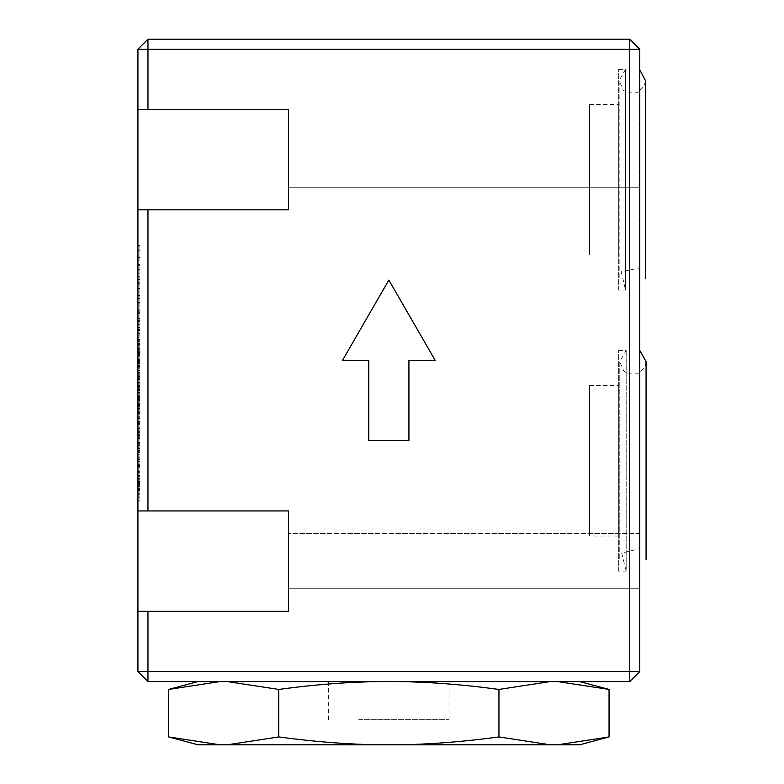 <?xml version="1.0" encoding="UTF-8"?>
<svg xmlns="http://www.w3.org/2000/svg" width="784" height="784" viewBox="0 0 784 784"><rect width="100%" height="100%" fill="white"/><g stroke="black" fill="none" stroke-linecap="round" stroke-linejoin="round"><path stroke-width="0.59" stroke-dasharray="3.92 2.94" d="M618.694 290.129L618.694 69.315L618.694 290.129L625.563 290.129L625.563 69.315L625.563 290.129L621.242 271.725L639.773 268.01M639.773 289.659L639.038 290.129L639.038 69.315L639.038 290.129L639.773 290.129L639.773 69.315L639.773 290.129M618.694 571.164L618.694 350.35L618.694 571.164L626.191 571.164L626.191 350.35L626.191 571.164L621.673 553.083L639.773 548.643M629.738 681.57L639.773 671.525L629.738 671.525L629.738 681.57L147.96 681.57L147.96 671.525L137.925 671.525L137.925 611.304L288.473 611.304L288.473 510.943L137.925 510.943L137.925 209.828L288.473 209.828L288.473 109.456L137.925 109.456L288.473 109.456L288.473 209.828L288.473 109.456L137.925 109.456L137.925 209.828L288.473 209.828L137.925 209.828M557.708 681.57L197.999 681.57L579.69 681.57L557.708 681.57L609.05 689.43M147.96 209.828L147.96 510.943M137.925 611.304L288.473 611.304L288.473 510.943L288.473 611.304L137.925 611.304L137.925 510.943L288.473 510.943L137.925 510.943M147.96 611.304L147.96 671.525L629.738 671.525L629.738 49.235L639.773 49.235L629.738 39.2L629.738 49.235L147.96 49.235L147.96 39.2L137.925 49.235L147.96 49.235L147.96 109.456M139.934 313.698L139.934 321.538L139.934 305.887L139.934 318.314L139.934 313.698L137.925 313.698L137.925 309.112L137.925 321.538L137.925 305.887L137.925 313.698L139.934 313.698M139.934 318.314L137.925 318.314M139.934 309.112L137.925 309.112M139.934 305.887L137.925 305.887M139.934 321.538L137.925 321.538M139.934 418.636L139.934 428.436L139.934 408.866L139.934 423.203L139.934 418.636L137.925 418.636L137.925 414.128L137.925 428.436L137.925 408.866L137.925 418.636L139.934 418.636L137.925 418.636M139.934 424.271L139.934 423.233L139.934 424.271L137.925 424.271M139.934 413.031L139.934 414.148L139.934 413.031L137.925 413.031L137.925 414.148L137.925 413.031M139.934 408.866L137.925 408.866M139.934 428.436L137.925 428.436M139.934 339.952L139.934 359.523L139.934 339.952L137.925 339.952L137.925 349.723L137.925 339.952M139.934 359.523L137.925 359.523L137.925 349.723L137.925 359.523M137.925 345.205L137.925 349.723L137.925 345.205L139.934 345.205M139.934 344.117L137.925 344.117M139.934 355.358L139.934 349.723L139.934 355.358L137.925 355.358M139.934 447.017L139.934 432.533L139.934 451.133L139.934 436.698L139.934 447.017L137.925 447.017L137.925 450.29L137.925 432.533L137.925 447.017M139.934 451.133L137.925 451.133L139.934 451.133M139.934 450.839L137.925 450.839M139.934 438.383L137.925 438.383M139.934 436.698L137.925 436.698M139.934 444.881L137.925 444.881L139.934 444.881M139.934 437.296L137.925 437.296M139.934 450.045L137.925 450.045M139.934 450.29L137.925 450.29L139.934 450.29M139.934 435.855L137.925 435.855M139.934 433.131L137.925 433.131M139.934 438.785L137.925 438.785L139.934 438.785M139.934 434.669L137.925 434.669M139.934 432.533L137.925 432.533M139.934 467.783L137.925 467.783L137.925 472.693L137.925 467.783L137.925 472.693L137.925 467.783L139.934 467.783L139.934 472.693L137.925 472.693L139.934 472.693L139.934 467.783L137.925 467.783L139.934 467.783L139.934 472.693L137.925 472.693L139.934 472.693L139.934 467.783M139.934 356.965L139.934 366.765L139.934 347.194L139.934 362.6L139.934 356.965L137.925 356.965L137.925 352.447L137.925 366.765L137.925 347.194L137.925 356.965L139.934 356.965L137.925 356.965M139.934 351.359L139.934 352.477L139.934 351.359L137.925 351.359L137.925 352.477L137.925 351.359M139.934 362.6L137.925 362.6M139.934 347.194L137.925 347.194M139.934 366.765L137.925 366.765M139.934 370.313L139.934 381.896L139.934 370.313L137.925 370.313L137.925 381.896L137.925 370.313L139.934 370.313M139.934 381.926L139.934 366.589L139.934 392.245L139.934 381.926L137.925 381.896L137.925 366.589L137.925 392.245L137.925 381.926L139.934 381.896L137.925 381.926M139.934 451.829L139.934 443.225L139.934 458.16L139.934 451.829L137.925 451.829L137.925 443.225L137.925 451.829M139.934 458.16L137.925 458.16L137.925 452.603L137.925 458.16L139.934 458.16M139.934 452.603L137.925 452.603L139.934 452.603M139.934 443.225L137.925 443.225L139.934 443.225M139.934 448.654L137.925 448.654L137.925 438.334L137.925 448.634L139.934 448.654L139.934 438.334L139.934 451.858L139.934 430.749L139.934 448.634L137.925 448.634M139.934 387.159L139.934 402.094L139.934 387.159L137.925 387.159L137.925 402.094L137.925 387.159L139.934 387.159M139.934 396.537L139.934 402.094L139.934 396.537L137.925 396.537L137.925 390.559L137.925 403.358L137.925 386.385L137.925 404.622L137.925 396.537L139.934 396.537L139.934 386.385L139.934 404.622L139.934 396.537L137.925 396.537M139.934 395.763L137.925 395.763M139.934 392.588L137.925 392.588L139.934 392.588M139.934 402.094L137.925 402.094L139.934 402.094M139.934 431.612L139.934 421.988L139.934 437.786L137.925 437.786L137.925 418.362L137.925 437.786L139.934 437.786L139.934 418.362L137.925 418.362L139.934 418.362L139.934 431.612L137.925 431.612M139.934 421.988L137.925 421.988M139.934 435.982L137.925 435.982M139.934 438.334L137.925 438.334L137.925 451.858L137.925 430.749L137.925 438.334L139.934 438.334M139.934 438.158L137.925 438.158M139.934 434.395L137.925 434.395L139.934 434.395M139.934 430.749L137.925 430.749L139.934 430.749M139.934 451.858L137.925 451.858L139.934 451.858M139.934 394.43L139.934 413.756L139.934 394.43L137.925 394.43L137.925 398.723L137.925 392.99L137.925 413.756L137.925 394.43M139.934 397.606L137.925 397.606M139.934 413.756L137.925 413.756L139.934 413.756M137.925 397.233L137.925 409.679L137.925 397.233L139.934 397.233L139.934 399.713L137.925 399.713M139.934 399.713L139.934 409.679L137.925 409.679L137.925 398.664L137.925 409.679L139.934 409.679L137.925 409.679L139.934 409.679L139.934 399.438L137.925 399.438M139.934 398.664L139.934 409.679L139.934 398.664L137.925 398.664M139.934 400.232L137.925 400.232M139.934 396.165L137.925 396.165M139.934 392.99L137.925 392.99M139.934 398.723L137.925 398.723L139.934 398.723M139.934 399.438L139.934 397.233M139.934 456.072L139.934 471.008L139.934 456.072L137.925 456.072L137.925 471.008L137.925 456.072L139.934 456.072M139.934 465.451L139.934 471.008L139.934 465.451L137.925 465.451L139.934 465.451M139.934 464.687L137.925 464.687M139.934 461.511L137.925 461.511L139.934 461.511M139.934 471.008L137.925 471.008L139.934 471.008M139.934 373.664L137.925 373.664M139.934 385.346L137.925 385.346M139.934 370.881L137.925 370.881M139.934 366.589L137.925 366.589M139.934 376.908L137.925 376.908M137.925 374.781L137.925 384.229L137.925 374.781L139.934 374.781L139.934 379.515L137.925 379.515M139.934 392.245L137.925 392.245M139.934 388.129L137.925 388.129M139.934 379.515L139.934 384.229L137.925 384.229M139.934 384.229L139.934 374.781M139.934 490.784L139.934 475.447L139.934 501.103L139.934 490.784L137.925 490.784L137.925 475.447L137.925 490.784M139.934 493.087L139.934 483.64L139.934 493.087L137.925 493.087L137.925 483.64L137.925 493.087M139.934 488.373L137.925 488.373M139.934 483.64L137.925 483.64M139.934 494.204L137.925 494.204M139.934 496.978L137.925 496.978M139.934 501.103L137.925 501.103M139.934 485.766L137.925 485.766M139.934 475.447L137.925 475.447M139.934 479.739L137.925 479.739M139.934 482.523L137.925 482.523M139.934 318.863L139.934 298.175L139.934 324.419L137.925 324.419L137.925 298.175L137.925 324.419L139.934 324.419L139.934 318.863L137.925 318.863M139.934 320.627L137.925 320.627L139.934 320.627M139.934 312.708L137.925 312.708M139.934 310.229L137.925 310.229M139.934 302.242L137.925 302.242L139.934 302.242M139.934 298.175L137.925 298.175L139.934 298.175M139.934 303.829L137.925 303.829M139.934 311.219L137.925 311.219M139.934 418.195L139.934 427.995L139.934 408.415L139.934 422.752L139.934 418.195L137.925 418.195L137.925 412.59L137.925 427.995L137.925 408.415L137.925 418.195L139.934 418.195L137.925 418.195M139.934 423.821L139.934 422.782L139.934 423.821L137.925 423.821M139.934 408.415L137.925 408.415M139.934 427.995L137.925 427.995M139.934 412.59L137.925 412.59M137.925 279.937L137.925 269.627L139.934 269.627L139.934 259.896L137.925 259.896L137.925 269.343L137.925 245.559L137.925 295.274L137.925 279.937L139.934 279.937L139.934 269.627M137.925 277.801L137.925 287.258L137.925 277.801L139.934 277.801L139.934 282.544L137.925 282.544M139.934 255.133L139.934 245.559L139.934 255.133L137.925 255.133M139.934 259.896L139.934 245.559L137.925 245.559L139.934 245.559L139.934 250.223L137.925 250.223M139.934 249.949L137.925 249.949M139.934 257.387L137.925 257.387M139.934 264.678L137.925 264.678M139.934 269.343L137.925 269.343M137.925 269.627L137.925 259.896M139.934 250.223L139.934 295.274L139.934 284.945L137.925 284.945M139.934 284.945L139.934 279.937M139.934 295.274L137.925 295.274M139.934 291.148L137.925 291.148M139.934 288.375L137.925 288.375M139.934 276.693L137.925 276.693M139.934 273.91L137.925 273.91M139.934 265.257L137.925 265.257M139.934 257.662L137.925 257.662M139.934 282.544L139.934 287.258L137.925 287.258M139.934 287.258L139.934 277.801M139.934 337.296L139.934 324.047L139.934 337.296L137.925 337.296L137.925 341.657L137.925 327.673L137.925 343.47L137.925 324.047L137.925 337.296M139.934 343.47L137.925 343.47L139.934 343.47M139.934 324.047L137.925 324.047L139.934 324.047M139.934 341.657L137.925 341.657M139.934 327.673L137.925 327.673M137.925 476.319L137.925 500.927L137.925 476.319L139.934 476.319L139.934 486.59L137.925 486.59L139.934 486.59L139.934 490.657L137.925 490.657L139.934 490.657L139.934 500.927L137.925 500.927L139.934 500.927L139.934 476.319L137.925 476.319M139.934 480.21L139.934 497.801L139.934 477.035L139.934 480.21L137.925 480.21L137.925 497.801L137.925 480.21M139.934 484.434L139.934 493.734L139.934 482.689L137.925 482.719L137.925 493.734L137.925 481.278L137.925 493.734L137.925 482.689L139.934 482.689L139.934 493.734L139.934 481.278L139.934 493.734L137.925 493.734L137.925 497.801L137.925 478.446L137.925 493.734L139.934 493.734L137.925 493.734L139.934 493.734L139.934 497.801L137.925 497.801L139.934 497.801L139.934 478.446L139.934 493.734L139.934 484.434L137.925 484.434L139.934 484.434M139.934 483.483L137.925 483.483M139.934 481.278L137.925 481.278M139.934 482.768L137.925 482.768L139.934 482.768M139.934 478.475L137.925 478.475M139.934 477.035L137.925 477.035M139.934 484.277L137.925 484.277M139.934 483.757L137.925 483.757M139.934 481.65L137.925 481.65M139.934 466.421L137.925 466.421L137.925 471.331L137.925 466.421L137.925 471.331L137.925 466.421L139.934 466.421L139.934 471.331L137.925 471.331L139.934 471.331L139.934 466.421L137.925 466.421L139.934 466.421L139.934 471.331L137.925 471.331L139.934 471.331L139.934 466.421M139.934 454.161L139.934 457.807L139.934 454.161L137.925 454.161L137.925 457.807L137.925 454.161L139.934 454.161M139.934 461.58L139.934 475.271L139.934 461.58L137.925 461.58L137.925 457.807L137.925 475.271L137.925 461.58M139.934 472.046L139.934 461.756L139.934 472.046L137.925 472.046M139.934 461.756L137.925 461.756L139.934 461.756M139.934 457.807L137.925 457.807L139.934 457.807M139.934 475.271L137.925 475.271L139.934 475.271M139.934 403.358L137.925 403.358L139.934 403.358M139.934 386.561L137.925 386.561L139.934 386.561M139.934 399.409L137.925 399.409L139.934 399.409M139.934 386.385L137.925 386.385M139.934 404.622L137.925 404.622L139.934 404.622M139.934 404.328L137.925 404.328M139.934 401.026L137.925 401.026M139.934 392.118L137.925 392.118M139.934 390.559L137.925 390.559M139.934 392.294L137.925 392.294M139.934 447.987L137.925 447.987L137.925 459.571L137.925 447.987L139.934 447.987L139.934 459.571L137.925 459.571L139.934 459.571L139.934 447.987M139.934 372.694L139.934 382.494L139.934 362.923L139.934 378.329L139.934 372.694L137.925 372.694L137.925 368.176L137.925 382.494L137.925 362.923L137.925 372.694L139.934 372.694L137.925 372.694M139.934 367.088L139.934 368.206L139.934 367.088L137.925 367.088L137.925 368.206L137.925 367.088M139.934 378.329L137.925 378.329M139.934 362.923L137.925 362.923M139.934 382.494L137.925 382.494M139.934 431.641L139.934 445.332L137.925 445.332L137.925 427.868L137.925 445.332L139.934 445.332L139.934 431.641L137.925 431.641M139.934 442.107L139.934 431.808L137.925 431.808L137.925 442.107L137.925 431.808L139.934 431.808L137.925 431.808L139.934 431.808L139.934 442.107L137.925 442.107M139.934 427.868L137.925 427.868L137.925 424.222L137.925 427.868L139.934 427.868M139.934 424.222L137.925 424.222L139.934 424.222M139.934 318.686L139.934 333.621L139.934 318.686L137.925 318.686L137.925 333.621L137.925 318.686L139.934 318.686M139.934 328.065L139.934 333.621L139.934 328.065L137.925 328.065L139.934 328.065M139.934 327.3L137.925 327.3M139.934 324.125L137.925 324.125L139.934 324.125M139.934 333.621L137.925 333.621L139.934 333.621M139.934 375.771L139.934 397.449L139.934 375.771L137.925 375.771L137.925 372.322L137.925 397.449L137.925 375.771M139.934 397.449L137.925 397.449M139.934 394.009L137.925 394.009M139.934 385.669L137.925 385.669M139.934 383.111L137.925 383.111M139.934 373.988L137.925 373.988M139.934 372.322L137.925 372.322M139.934 376.614L137.925 376.614M139.934 384.082L137.925 384.082M139.934 493.734L137.925 493.734L139.934 493.734M139.934 497.801L137.925 497.801L139.934 497.801M139.934 478.446L137.925 478.446M139.934 348.88L139.934 368.059L139.934 348.88L137.925 348.88L137.925 353.545L137.925 348.106L137.925 358.082L137.925 348.88M139.934 367.314L137.925 367.314L137.925 352.33L137.925 367.314M139.934 362.874L137.925 362.874L139.934 362.874M139.934 368.059L137.925 368.059M139.934 352.33L137.925 352.33M139.934 355.926L137.925 355.926L139.934 355.946M139.934 360.415L137.925 360.415M139.934 352.898L137.925 352.898M139.934 363.198L137.925 363.198M139.934 348.106L137.925 348.106M139.934 353.545L137.925 353.545L139.934 353.545M139.934 363.913L137.925 363.913M139.934 360.268L137.925 360.268M139.934 345.283L139.934 363.688L139.934 340.001L139.934 345.283L137.925 345.283L137.925 363.688L137.925 345.283M139.934 350.517L139.934 359.621L139.934 350.517L137.925 350.517M139.934 359.621L137.925 359.621L139.934 359.621M139.934 348.782L137.925 348.782M139.934 344.539L137.925 344.539M139.934 350.889L137.925 350.889M139.934 340.001L137.925 340.001M139.934 354.956L137.925 354.956M139.934 350.713L137.925 350.713M139.934 363.688L137.925 363.688L139.934 363.688M139.934 325.311L139.934 344.882L139.934 325.311L137.925 325.311L137.925 335.082L137.925 325.311M139.934 344.882L137.925 344.882L137.925 335.082L137.925 344.882M137.925 330.574L137.925 335.082L137.925 330.574L139.934 330.574M139.934 329.476L137.925 329.476M139.934 335.082L139.934 339.648L139.934 335.082L137.925 335.082M137.925 340.717L137.925 339.678L137.925 340.717L139.934 340.717L139.934 339.678L139.934 340.717M139.934 411.669L139.934 421.469L139.934 401.898L139.934 416.235L139.934 411.669L137.925 411.669L137.925 406.063L137.925 421.469L137.925 401.898L137.925 411.669L139.934 411.669L137.925 411.669M139.934 417.304L139.934 416.255L139.934 417.304L137.925 417.304M139.934 401.898L137.925 401.898M139.934 421.469L137.925 421.469M139.934 406.063L137.925 406.063M139.934 298.194L139.934 279.222L139.934 302.438L139.934 279.222L139.934 298.194L137.925 298.194L137.925 288.698L137.925 298.194M139.934 295.47L137.925 295.47M137.925 282.995L137.925 288.698L137.925 279.222L137.925 282.995L139.934 282.995M139.934 279.545L137.925 279.545M139.934 279.222L137.925 279.222L137.925 283.289L137.925 279.222L139.934 279.222M139.934 283.289L137.925 283.289L137.925 298.596L137.925 283.289L139.934 283.289M139.934 302.438L137.925 302.438L137.925 298.616L137.925 302.438M139.934 279.516L137.925 279.516M139.934 282.769L137.925 282.769M137.925 109.456L137.925 49.235M408.925 360.385L435.208 360.385L388.844 280.084L342.49 360.385L368.774 360.385L368.774 440.677L408.925 440.677L408.925 360.385L435.208 360.385L388.844 280.084L342.49 360.385L368.774 360.385L368.774 440.677L408.925 440.677L408.925 360.385L435.208 360.385L388.844 280.084L342.49 360.385L368.774 360.385L368.774 440.677L408.925 440.677L408.925 360.385M137.925 671.525L147.96 681.57M147.96 39.2L629.738 39.2M639.773 49.235L639.773 671.525M639.773 187.249L639.773 132.045L639.773 187.249L639.773 132.045L639.773 187.249L288.473 187.249L288.473 132.045L288.473 187.249L288.473 132.045L288.473 187.249L639.773 187.249M639.773 588.725L639.773 533.522L639.773 588.725L639.773 533.522L639.773 588.725L288.473 588.725L288.473 533.522L288.473 588.725L288.473 533.522L288.473 588.725L639.773 588.725M618.694 536.031L618.694 385.473L618.694 536.031L589.588 536.031L589.588 385.473L589.588 536.031M618.694 254.996L618.694 104.439L618.694 254.996L589.588 254.996L589.588 104.439L589.588 254.996M219.981 681.57L168.638 689.43M168.638 736.931L219.981 744.8L227.399 744.8L278.741 736.931L278.741 689.43L227.399 681.57M381.436 681.57C349.684 681.855 315.452 684.481 278.741 689.43M278.741 736.931C315.452 741.889 349.684 744.506 381.436 744.8L396.263 744.8C428.015 744.506 462.246 741.889 498.947 736.931L498.947 689.43C462.246 684.481 428.015 681.855 396.263 681.57M550.29 681.57L498.947 689.43M498.947 736.931L550.29 744.8L557.708 744.8L609.05 736.931M579.69 744.8L557.708 744.8M550.29 744.8L396.263 744.8M381.436 744.8L227.399 744.8M219.981 744.8L197.999 744.8M358.739 719.712L449.065 719.712L358.739 719.712M358.739 681.57L449.065 681.57L358.739 681.57M139.934 423.203L137.925 423.203L139.934 423.233M139.934 414.128L137.925 414.128L139.934 414.148M139.934 349.723L137.925 349.723M139.934 345.234L137.925 345.234M139.934 354.29L137.925 354.29M139.934 354.309L137.925 354.309M139.934 443.029L137.925 443.029M139.934 438.53L137.925 438.53M139.934 443.146L137.925 443.146M139.934 443.519L137.925 443.519M139.934 438.903L137.925 438.903M139.934 442.627L137.925 442.627M139.934 442.303L137.925 442.303M139.934 435.238L137.925 435.238M139.934 442.774L137.925 442.774M139.934 361.532L137.925 361.532M139.934 361.551L137.925 361.551M139.934 352.447L137.925 352.447L139.934 352.477M139.934 405.642L137.925 405.642M139.934 404.965L137.925 404.965M139.934 405.073L137.925 405.073L139.934 405.073M139.934 405.789L137.925 405.789M139.934 406.386L137.925 406.386M139.934 400.379L137.925 400.379M139.934 422.752L137.925 422.752L139.934 422.782M139.934 413.678L137.925 413.678M139.934 413.697L137.925 413.697M139.934 489.118L137.925 489.118L139.934 489.118M139.934 490.431L137.925 490.431M139.934 489.02L137.925 489.02M139.934 489.833L137.925 489.833M139.934 489.686L137.925 489.686M139.934 396.635L137.925 396.635M139.934 389.54L137.925 389.54M139.934 389.089L137.925 389.089M139.934 396.606L137.925 396.606M139.934 397.302L137.925 397.302M139.934 377.261L137.925 377.261M139.934 377.28L137.925 377.28M139.934 368.176L137.925 368.176L139.934 368.206M139.934 390.403L137.925 390.403M139.934 395.812L137.925 395.812M139.934 393.156L137.925 393.156M139.934 390.305L137.925 390.305M139.934 387.806L137.925 387.806M139.934 379.338L137.925 379.338M139.934 379.466L137.925 379.466M139.934 381.945L137.925 381.945M139.934 386.59L137.925 386.59M139.934 490.951L137.925 490.951M139.934 490.108L137.925 490.108M139.934 482.101L137.925 482.101M139.934 481.131L137.925 481.131M139.934 490.284L137.925 490.284M139.934 490.363L137.925 490.363M139.934 484.904L137.925 484.904M139.934 358.082L137.925 358.082M139.934 365.422L137.925 365.422M139.934 358.033L137.925 358.033M139.934 356.044L137.925 356.044M139.934 348.008L137.925 348.008M139.934 355.799L137.925 355.799M139.934 355.573L137.925 355.573M139.934 330.593L137.925 330.593M139.934 339.648L137.925 339.648L139.934 339.678M139.934 416.235L137.925 416.235L139.934 416.255M139.934 407.151L137.925 407.151M139.934 407.18L137.925 407.18M139.934 288.698L137.925 288.698L139.934 288.698M139.934 288.669L137.925 288.669M139.934 298.616L137.925 298.616L139.934 298.596M139.934 288.747L137.925 288.747M139.934 295.372L137.925 295.372M618.694 69.315L625.563 69.315L619.154 80.605L619.154 278.83L619.154 80.605L623.231 90.121L627.533 92.855L637.225 92.796L644.242 86.103L645.448 80.605L645.448 278.83M639.773 69.315L639.038 69.315L639.773 69.776M618.694 350.35L626.191 350.35L619.781 361.64L619.781 559.864L619.781 361.64L623.858 371.155L628.16 373.89L637.853 373.831L644.869 367.137L646.075 361.522L646.075 559.864M639.773 533.522L288.473 533.522L639.773 533.522M639.773 132.045L288.473 132.045L639.773 132.045M589.588 385.473L618.694 385.473M589.588 104.439L618.694 104.439M449.065 719.712L449.065 681.57M328.623 719.712L328.623 681.57"/><path stroke-width="1.18" d="M639.773 268.01L639.773 289.659M639.773 548.643L639.773 571.095M147.96 109.456L147.96 49.235L137.925 49.235L137.925 109.456L288.473 109.456L288.473 209.828L137.925 209.828L137.925 510.943L288.473 510.943L288.473 611.304L137.925 611.304L137.925 671.525L147.96 671.525L147.96 681.57L629.738 681.57L629.738 671.525L639.773 671.525L629.738 681.57M147.96 510.943L147.96 209.828M137.925 611.304L137.925 510.943M137.925 209.828L137.925 109.456M435.208 360.385L408.925 360.385L408.925 440.677L368.774 440.677L368.774 360.385L342.49 360.385L388.844 280.084L435.208 360.385M629.738 39.2L639.773 49.235L629.738 49.235L629.738 39.2L147.96 39.2L147.96 49.235L629.738 49.235L629.738 671.525L147.96 671.525L147.96 611.304M147.96 681.57L137.925 671.525M137.925 49.235L147.96 39.2M639.773 671.525L639.773 49.235M557.708 744.8L579.69 744.8L609.05 736.931L557.708 744.8L550.29 744.8L498.947 736.931C462.246 741.889 428.015 744.506 396.263 744.8L381.436 744.8C349.684 744.506 315.452 741.889 278.741 736.931L227.399 744.8L219.981 744.8L168.638 736.931L168.638 689.43L219.981 681.57M278.741 736.931L278.741 689.43C315.452 684.481 349.684 681.855 381.436 681.57M227.399 681.57L278.741 689.43M498.947 736.931L498.947 689.43L550.29 681.57M396.263 681.57C428.015 681.855 462.246 684.481 498.947 689.43M609.05 736.931L609.05 689.43L557.708 681.57M396.263 744.8L550.29 744.8M227.399 744.8L381.436 744.8M168.638 736.931L197.999 744.8L219.981 744.8M639.773 69.776L645.448 80.605L645.448 278.83M639.773 350.409L646.075 361.64L646.075 559.864M579.69 681.57L609.05 689.43M197.999 681.57L168.638 689.43"/></g></svg>
